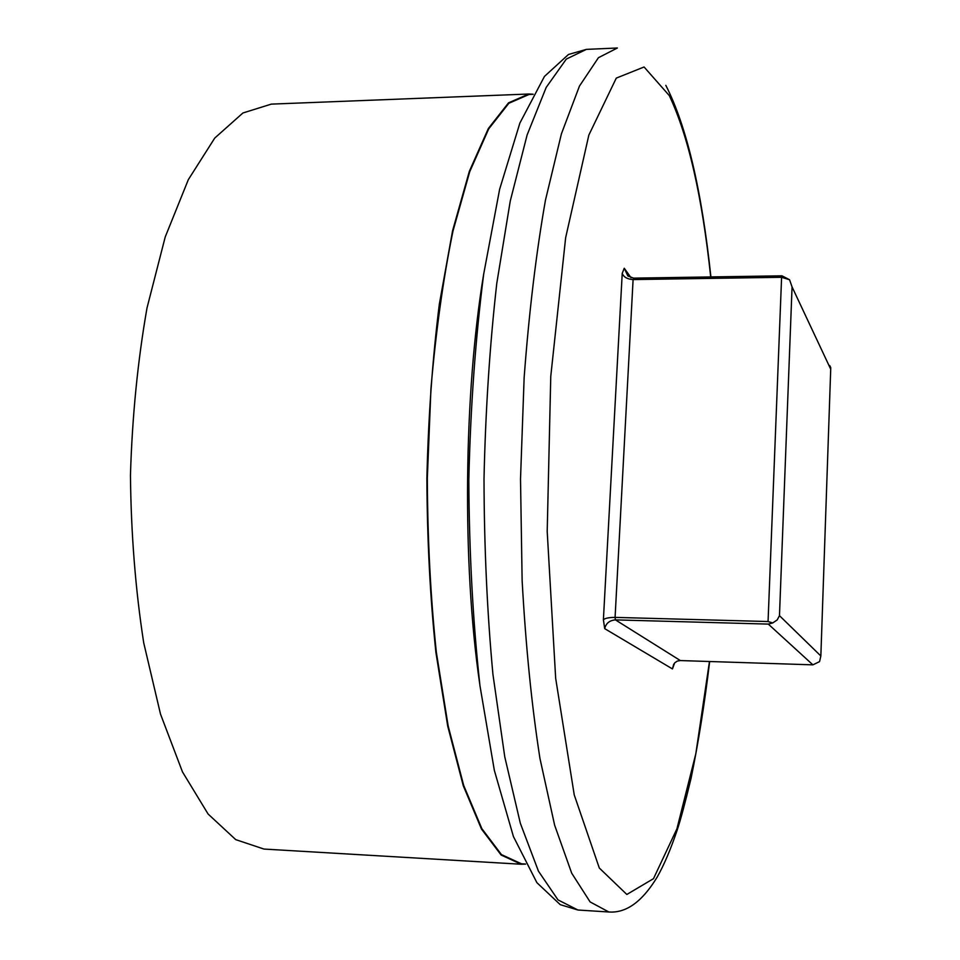 <?xml version="1.0" encoding="UTF-8"?>
<svg xmlns="http://www.w3.org/2000/svg" width="960" height="960" viewBox="0 0 960 960"><rect width="100%" height="100%" fill="white"/><g stroke="black" fill="none" stroke-linecap="round" stroke-linejoin="round"><path stroke-width="1.44" d="M829.764 365.58L830.76 367.716L820.848 655.968L819.564 661.608L812.904 664.848L680.352 660.564L615.444 619.884L768.3 624.096L812.904 664.848M772.716 622.944L777.18 619.956L779.472 615.66L792.06 286.896L789.564 279.744L781.596 277.296L768.06 621.54L772.716 622.944L768.3 624.096M768.06 621.54L615.084 617.388L633.096 279.576L781.596 277.296L781.98 275.82L633.648 278.136L627.864 275.988L624.252 268.236L622.224 273.372C623.688 277.116 627.312 279.18 633.096 279.576L633.648 278.136M789.564 279.744L781.98 275.82M622.224 273.372L603.396 619.704L604.716 628.656L672.444 668.928L674.652 662.916L677.22 661.128L680.352 660.564M603.396 619.704C605.196 618.204 609.096 617.424 615.084 617.388L615.444 619.884C609.528 620.4 605.952 623.328 604.716 628.656M525.54 864.048L521.472 863.808L501.444 854.604L481.824 828.6L463.68 785.424L448.14 725.856L436.32 652.116C430.572 597.024 427.572 539.04 427.332 478.164L430.956 388.464C435.984 330.468 443.34 277.956 453.012 230.94L469.728 171.684L488.724 128.868L508.848 103.272L529.056 94.464L533.136 94.296M525.588 864.12L521.172 864.24L501.12 855.024L481.464 829.008L463.284 785.772L447.72 726.132L435.888 652.32C430.128 597.168 427.128 539.112 426.888 478.164C428.328 417.228 432.48 359.256 439.32 304.212L452.604 230.652L469.344 171.324L488.376 128.472L508.536 102.84L528.768 94.02L533.172 94.224M521.172 864.24L263.952 849.06L235.74 839.64L208.092 814.02L182.484 771.912L160.512 714.132L143.724 642.876C135.468 589.728 131.052 533.856 130.452 475.236C132.204 416.652 137.724 360.876 147.024 307.896L165.216 236.988L188.328 179.652L214.752 138.06L242.904 112.992L271.296 104.124L528.768 94.02M830.712 369.144L820.848 655.98L779.472 615.66M792.06 286.896L830.7 369.156M672.444 668.928L673.752 664.08M631.068 277.764L624.252 268.236M709.476 661.5L695.832 753.684L676.932 828.792L653.484 878.676L626.832 894.468L599.304 868.02L574.248 794.928L555.672 678.312L547.2 531.456L550.764 376.38L565.644 237.732L588.852 135.072L616.284 78.108L644.076 66.984L669.3 95.592C688.356 135.924 702.156 196.368 710.7 276.936M709.656 661.512C704.676 703.212 698.484 742.104 691.092 778.176C685.32 802.236 680.676 819.564 677.16 830.172C670.692 849.324 664.08 864.888 657.324 876.84C640.26 904.956 623.904 913.008 608.868 912L590.124 901.932L571.704 873.204L554.616 825.132L539.952 758.448C531.696 705.432 525.756 646.128 522.132 580.536L520.512 479.088L524.136 377.7C529.044 312.192 536.16 253.008 545.46 200.16L561.432 133.776L579.468 86.064L598.44 57.696L617.388 48L586.392 49.38L566.316 59.088L546.204 87.384L527.124 134.94L510.252 201.06L496.776 283.392C489.792 345.12 485.532 410.232 484.008 478.728C484.188 547.236 487.164 612.42 492.924 674.28L504.768 756.852L520.344 823.296L538.476 871.212L558.024 899.904L577.908 910.008L560.244 904.656L536.892 882.672L513.42 836.544L494.352 770.4L479.952 685.692C472.908 621.18 469.188 552.612 468.816 479.976C470.508 407.328 475.464 338.712 483.684 274.116L499.632 189.276L519.9 123.012L544.452 76.428L568.488 54.468L586.392 49.38M479.7 683.724C462.072 563.376 463.752 393.66 483.744 273.672M710.904 276.936C701.7 190.116 686.676 126.252 665.82 85.344M608.868 912L577.908 910.008"/></g></svg>
